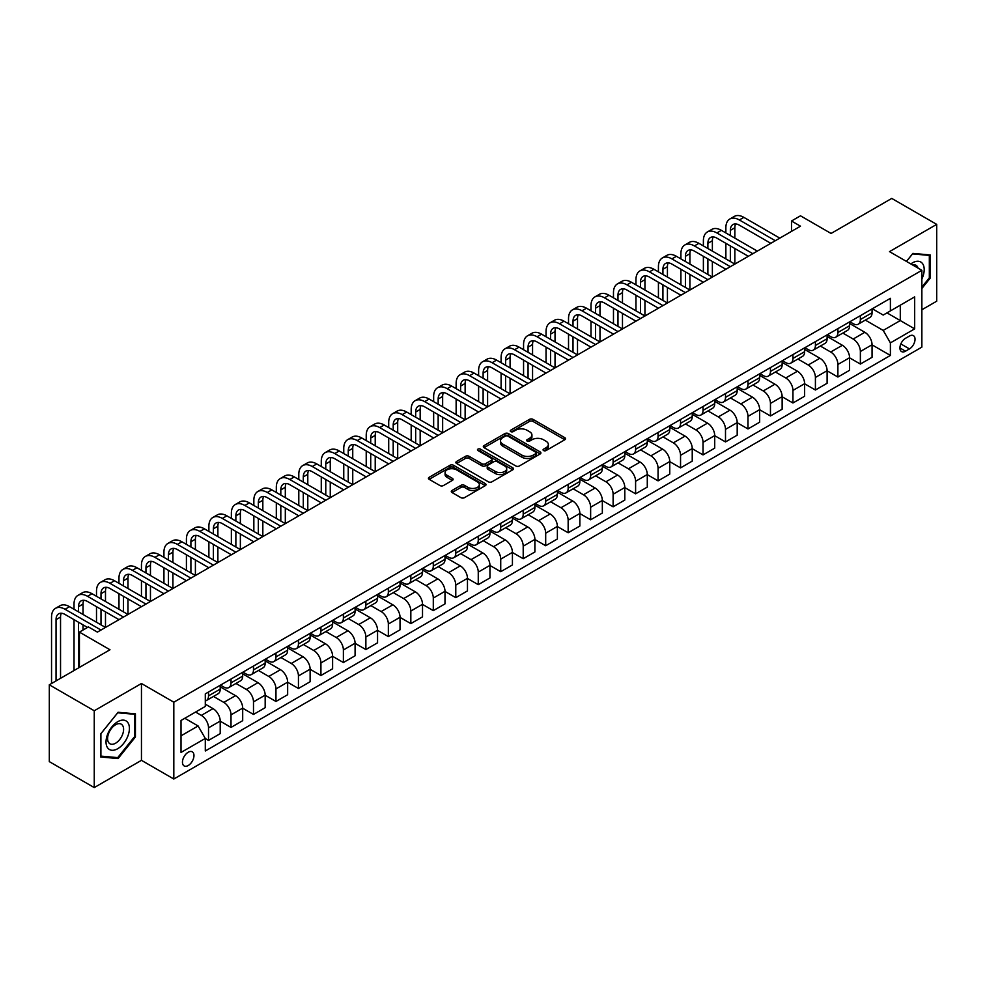 <?xml version="1.0" encoding="UTF-8"?>
<svg xmlns="http://www.w3.org/2000/svg" width="986" height="986" viewBox="0 0 986 986"><rect width="100%" height="100%" fill="white"/><g stroke="black" fill="none" stroke-linecap="round" stroke-linejoin="round"><path stroke-width="1.48" d="M543.582 450.565A1.75 1.011 0 0 0 546.047 450.565L564.805 439.744A2.502 1.442 0 0 0 565.533 438.721A2.502 1.442 0 0 0 564.805 437.698L533.032 419.358A2.502 1.442 0 0 0 529.507 419.358L510.748 430.192A1.75 1.011 0 0 0 510.243 430.907A1.75 1.011 0 0 0 510.748 431.609A1.75 1.011 0 0 0 513.225 431.609L515.653 430.216A7.987 4.61 0 0 1 526.943 430.216L529.593 431.745A7.987 4.61 0 0 1 531.935 434.999A7.987 4.61 0 0 1 529.593 438.265L527.165 439.67A1.75 1.011 0 0 0 526.647 440.372A1.75 1.011 0 0 0 527.165 441.087A1.75 1.011 0 0 0 529.63 441.087L532.058 439.694A7.987 4.61 0 0 1 543.36 439.694L546.01 441.223A7.987 4.61 0 0 1 548.352 444.476A7.987 4.61 0 0 1 546.01 447.743L543.582 449.148A1.75 1.011 0 0 0 543.064 449.85A1.75 1.011 0 0 0 543.582 450.565L543.582 449.148M188.215 765.518A8.134 4.696 120 0 0 193.527 758.345A8.134 4.696 120 0 0 192.282 751.825A8.134 4.696 120 0 0 188.215 752.232A8.134 4.696 120 0 0 182.891 759.405A8.134 4.696 120 0 0 184.136 765.925A8.134 4.696 120 0 0 188.215 765.518M452.019 490.486A2.502 1.442 0 0 0 451.292 491.509A2.502 1.442 0 0 0 452.019 492.532L460.93 497.671A2.502 1.442 0 0 0 464.468 497.671L485.285 485.654A2.502 1.442 0 0 0 486.024 484.631A2.502 1.442 0 0 0 485.285 483.608L453.523 465.269A2.502 1.442 0 0 0 449.986 465.269L429.156 477.298A2.502 1.442 0 0 0 428.429 478.309A2.502 1.442 0 0 0 429.156 479.332L439.929 485.543A2.502 1.442 0 0 0 443.453 485.543L452.377 480.404A2.502 1.442 0 0 0 453.104 479.381A2.502 1.442 0 0 0 452.377 478.358L447.028 475.277A6.68 3.858 0 0 1 445.08 472.553A6.68 3.858 0 0 1 449.197 468.991A6.68 3.858 0 0 1 456.481 469.829L477.397 481.907A6.68 3.858 0 0 1 479.344 484.631A6.68 3.858 0 0 1 475.227 488.193A6.68 3.858 0 0 1 467.943 487.355L464.468 485.346A2.502 1.442 0 0 0 460.93 485.346L452.019 490.486L452.019 492.532M921.861 309.764L936.7 301.198L936.7 224.377L891.751 198.42L831.062 233.46L800.484 215.811L791.499 221L800.484 226.188L97.404 632.112L88.407 626.923L79.422 632.112L79.422 667.411M94.249 710.758L94.249 787.58L141.454 760.329L141.454 683.508L94.249 710.758L49.3 684.802L109.988 649.762L79.422 632.112M141.454 683.508L173.819 702.192L921.861 270.312L921.861 347.134L173.819 779.014L173.819 702.192M936.7 224.377L889.495 251.627L921.861 270.312M515.826 465.984A2.502 1.442 0 0 0 519.351 465.984L540.18 453.954A2.502 1.442 0 0 0 540.907 452.944A2.502 1.442 0 0 0 540.18 451.921L508.406 433.581A2.502 1.442 0 0 0 504.881 433.581L484.052 445.598A2.502 1.442 0 0 0 483.325 446.621A2.502 1.442 0 0 0 484.052 447.644L515.826 465.984M478.666 450.947A1.75 1.011 0 0 1 480.441 451.194L512.708 469.817L491.903 481.821A2.502 1.442 0 0 1 488.378 481.821L456.604 463.482L456.604 461.448A2.502 1.442 0 0 0 455.877 462.471A2.502 1.442 0 0 0 456.604 463.482M456.604 461.448L465.515 456.296A2.502 1.442 0 0 1 469.053 456.296L481.932 463.74A2.502 1.442 0 0 0 485.469 463.74L491.373 460.326A2.502 1.442 0 0 0 492.113 459.303A2.502 1.442 0 0 0 491.373 458.293L477.964 450.54A1.75 1.011 0 0 1 477.458 449.826A1.75 1.011 0 0 1 478.53 448.901A1.75 1.011 0 0 1 480.441 449.111L512.732 467.771A2.502 1.442 0 0 1 513.472 468.781A2.502 1.442 0 0 1 512.732 469.804L512.732 467.771M94.249 787.58L49.3 761.623L49.3 684.802M909.462 336.029L905.505 338.309A7.888 4.548 120 0 0 900.354 345.26A7.888 4.548 120 0 0 901.561 351.583A7.888 4.548 120 0 0 905.505 351.189L909.462 348.908A7.888 4.548 120 0 0 914.614 341.957A7.888 4.548 120 0 0 913.393 335.634A7.888 4.548 120 0 0 909.462 336.029M872.327 308.778L883.209 315.064L890.395 310.91L890.395 298.339L205.298 693.885L205.298 706.444L181.017 720.458L181.017 752.441L205.298 738.428L205.298 750.987L890.395 355.441L890.395 342.881L883.209 330.421L865.326 320.105M890.395 310.91L914.675 296.885L914.675 328.868L890.395 342.881M141.454 760.329L173.819 779.014M791.499 221L791.499 231.377M886.981 312.882L900.292 320.561L900.292 305.192L914.675 296.885M883.209 330.421L900.292 320.561L914.675 328.868M181.017 735.827L198.1 725.967L184.789 718.276M205.298 738.526L208.527 740.4L208.527 727.828A10.168 5.867 -120 0 0 201.341 715.38L195.585 712.052M208.527 740.4L220.211 733.646L220.211 721.086A10.168 5.867 -120 0 0 213.025 708.626L205.298 704.164M220.211 721.185L231.007 727.422L231.007 714.862A10.168 5.867 -120 0 0 223.81 702.402L213.481 696.436M231.007 727.422L242.692 720.667L242.692 708.108A10.168 5.867 -120 0 0 235.506 695.648L220.211 686.823M242.692 708.207L253.488 714.443L253.488 701.884A10.168 5.867 -120 0 0 246.29 689.424L235.962 683.458M253.488 714.443L265.172 707.689L265.172 695.13A10.168 5.867 -120 0 0 257.975 682.669L242.692 673.845M265.172 695.241L275.957 701.465L275.957 688.906A10.168 5.867 -120 0 0 268.771 676.445L258.443 670.48M275.957 701.465L287.653 694.711L287.653 682.152A10.168 5.867 -120 0 0 280.455 669.691L265.172 660.866M287.653 682.263L298.438 688.487L298.438 675.928A10.168 5.867 -120 0 0 291.24 663.467L280.911 657.502M298.438 688.487L310.122 681.745L310.122 669.174A10.168 5.867 -120 0 0 302.936 656.725L287.653 647.901M310.122 669.284L320.918 675.509L320.918 662.949A10.168 5.867 -120 0 0 313.721 650.489L303.392 644.524M320.918 675.509L332.602 668.767L332.602 656.195A10.168 5.867 -120 0 0 325.405 643.747L310.122 634.922M332.602 656.306L343.387 662.53L343.387 649.971A10.168 5.867 -120 0 0 336.201 637.511L325.873 631.545M343.387 662.53L355.083 655.789L355.083 643.217A10.168 5.867 -120 0 0 347.885 630.769L332.602 621.944M355.083 643.328L365.868 649.552L365.868 636.993A10.168 5.867 -120 0 0 358.682 624.532L348.354 618.579M365.868 649.552L377.552 642.81L377.552 630.251A10.168 5.867 -120 0 0 370.366 617.791L355.083 608.966M377.552 630.35L388.348 636.574L388.348 624.015A10.168 5.867 -120 0 0 381.151 611.554L370.822 605.601M388.348 636.574L400.033 629.832L400.033 617.273A10.168 5.867 -120 0 0 392.847 604.812L377.552 595.988M400.033 617.372L410.829 623.608L410.829 611.037A10.168 5.867 -120 0 0 403.631 598.576L393.303 592.623M410.829 623.608L422.513 616.854L422.513 604.295A10.168 5.867 -120 0 0 415.316 591.834L400.033 583.009M422.513 604.393L433.298 610.63L433.298 598.058A10.168 5.867 -120 0 0 426.112 585.61L415.784 579.645M433.298 610.63L444.994 603.876L444.994 591.317A10.168 5.867 -120 0 0 437.796 578.856L422.513 570.031M444.994 591.415L455.779 597.652L455.779 585.08A10.168 5.867 -120 0 0 448.581 572.632L438.252 566.667M455.779 597.652L467.463 590.897L467.463 578.338A10.168 5.867 -120 0 0 460.277 565.878L444.994 557.053M467.463 578.437L478.259 584.673L478.259 572.114A10.168 5.867 -120 0 0 471.061 559.654L460.733 553.688M478.259 584.673L489.943 577.919L489.943 565.36A10.168 5.867 -120 0 0 482.746 552.899L467.463 544.075M489.943 565.459L500.728 571.695L500.728 559.136A10.168 5.867 -120 0 0 493.542 546.675L483.214 540.71M500.728 571.695L512.424 564.941L512.424 552.382A10.168 5.867 -120 0 0 505.226 539.921L489.943 531.097M512.424 552.493L523.209 558.717L523.209 546.158A10.168 5.867 -120 0 0 516.011 533.697L505.695 527.732M523.209 558.717L534.893 551.963L534.893 539.404A10.168 5.867 -120 0 0 527.707 526.943L512.424 518.118M534.893 539.515L545.689 545.739L545.689 533.179A10.168 5.867 -120 0 0 538.492 520.719L528.163 514.754M545.689 545.739L557.373 538.997L557.373 526.425A10.168 5.867 -120 0 0 550.188 513.977L534.893 505.152M557.373 526.536L568.158 532.76L568.158 520.201A10.168 5.867 -120 0 0 560.972 507.741L550.644 501.775M568.158 532.76L579.854 526.019L579.854 513.447A10.168 5.867 -120 0 0 572.656 500.999L557.373 492.174M579.854 513.558L590.639 519.782L590.639 507.223A10.168 5.867 -120 0 0 583.453 494.762L573.125 488.797M590.639 519.782L602.335 513.04L602.335 500.469A10.168 5.867 -120 0 0 595.137 488.021L579.854 479.196M602.335 500.58L613.119 506.804L613.119 494.245A10.168 5.867 -120 0 0 605.922 481.784L595.593 475.831M613.119 506.804L624.804 500.062L624.804 487.503A10.168 5.867 -120 0 0 617.618 475.042L602.335 466.218M624.804 487.602L635.6 493.826L635.6 481.267A10.168 5.867 -120 0 0 628.402 468.806L618.074 462.853M635.6 493.826L647.284 487.084L647.284 474.525A10.168 5.867 -120 0 0 640.087 462.064L624.804 453.24M647.284 474.623L658.069 480.86L658.069 468.288A10.168 5.867 -120 0 0 650.883 455.828L640.555 449.875M658.069 480.86L669.765 474.106L669.765 461.547A10.168 5.867 -120 0 0 662.567 449.086L647.284 440.261M669.765 461.645L680.55 467.882L680.55 455.31A10.168 5.867 -120 0 0 673.352 442.862L663.036 436.897M680.55 467.882L692.234 461.128L692.234 448.568A10.168 5.867 -120 0 0 685.048 436.108L669.765 427.283M692.234 448.667L703.03 454.903L703.03 442.332A10.168 5.867 -120 0 0 695.833 429.884L685.504 423.918M703.03 454.903L714.714 448.149L714.714 435.59A10.168 5.867 -120 0 0 707.517 423.13L692.234 414.305M714.714 435.689L725.499 441.925L725.499 429.366A10.168 5.867 -120 0 0 718.313 416.905L707.985 410.94M725.499 441.925L737.195 435.171L737.195 422.612A10.168 5.867 -120 0 0 729.997 410.151L714.714 401.327M737.195 422.711L747.98 428.947L747.98 416.388A10.168 5.867 -120 0 0 740.794 403.927L730.466 397.962M747.98 428.947L759.664 422.193L759.664 409.634A10.168 5.867 -120 0 0 752.478 397.173L737.195 388.348M759.664 409.745L770.46 415.969L770.46 403.41A10.168 5.867 -120 0 0 763.263 390.949L752.934 384.984M770.46 415.969L782.144 409.215L782.144 396.655A10.168 5.867 -120 0 0 774.959 384.195L759.664 375.37M782.144 396.766L792.941 402.991L792.941 390.431A10.168 5.867 -120 0 0 785.743 377.971L775.415 372.005M792.941 402.991L804.625 396.249L804.625 383.677A10.168 5.867 -120 0 0 797.428 371.229L782.144 362.404M804.625 383.788L815.41 390.012L815.41 377.453A10.168 5.867 -120 0 0 808.224 364.993L797.896 359.027M815.41 390.012L827.106 383.271L827.106 370.699A10.168 5.867 -120 0 0 819.908 358.251L804.625 349.426M827.106 370.81L837.89 377.034L837.89 364.475A10.168 5.867 -120 0 0 830.693 352.014L820.364 346.049M837.89 377.034L849.575 370.292L849.575 357.733A10.168 5.867 -120 0 0 842.389 345.273L827.106 336.448M849.575 357.832L860.371 364.056L860.371 351.497A10.168 5.867 -120 0 0 853.173 339.036L842.845 333.083M860.371 364.056L872.055 357.314L872.055 344.755A10.168 5.867 -120 0 0 864.858 332.294L849.575 323.47M849.846 321.756L853.173 323.679A10.168 5.867 -120 0 0 858.264 324.184A10.168 5.867 -120 0 0 860.371 319.526L860.371 315.68M827.365 334.735L830.693 336.657A10.168 5.867 -120 0 0 835.783 337.15A10.168 5.867 -120 0 0 837.89 332.504L837.89 328.658M804.896 347.713L808.224 349.623A10.168 5.867 -120 0 0 813.302 350.129A10.168 5.867 -120 0 0 815.41 345.482L815.41 341.637M782.416 360.691L785.743 362.601A10.168 5.867 -120 0 0 790.834 363.107A10.168 5.867 -120 0 0 792.941 358.448L792.941 354.615M759.935 373.657L763.263 375.58A10.168 5.867 -120 0 0 768.353 376.085A10.168 5.867 -120 0 0 770.46 371.426L770.46 367.593M737.466 386.635L740.794 388.558A10.168 5.867 -120 0 0 745.872 389.063A10.168 5.867 -120 0 0 747.98 384.404L747.98 380.571M714.986 399.613L718.313 401.536A10.168 5.867 -120 0 0 723.404 402.041A10.168 5.867 -120 0 0 725.499 397.383L725.499 393.537M692.505 412.592L695.833 414.514A10.168 5.867 -120 0 0 700.923 415.02A10.168 5.867 -120 0 0 703.03 410.361L703.03 406.515M670.036 425.57L673.352 427.493A10.168 5.867 -120 0 0 678.442 427.998A10.168 5.867 -120 0 0 680.55 423.339L680.55 419.494M647.555 438.548L650.883 440.471A10.168 5.867 -120 0 0 655.961 440.976A10.168 5.867 -120 0 0 658.069 436.317L658.069 432.472M625.075 451.526L628.402 453.449A10.168 5.867 -120 0 0 633.493 453.954A10.168 5.867 -120 0 0 635.6 449.296L635.6 445.45M602.594 464.505L605.922 466.427A10.168 5.867 -120 0 0 611.012 466.933A10.168 5.867 -120 0 0 613.119 462.274L613.119 458.428M580.125 477.483L583.453 479.406A10.168 5.867 -120 0 0 588.531 479.899A10.168 5.867 -120 0 0 590.639 475.252L590.639 471.407M557.645 490.461L560.972 492.371A10.168 5.867 -120 0 0 566.063 492.877A10.168 5.867 -120 0 0 568.158 488.23L568.158 484.385M535.164 503.439L538.492 505.35A10.168 5.867 -120 0 0 543.582 505.855A10.168 5.867 -120 0 0 545.689 501.196L545.689 497.363M512.695 516.405L516.011 518.328A10.168 5.867 -120 0 0 521.101 518.833A10.168 5.867 -120 0 0 523.209 514.174L523.209 510.341M490.215 529.383L493.542 531.306A10.168 5.867 -120 0 0 498.62 531.811A10.168 5.867 -120 0 0 500.728 527.153L500.728 523.319M467.734 542.362L471.061 544.284A10.168 5.867 -120 0 0 476.152 544.79A10.168 5.867 -120 0 0 478.259 540.131L478.259 536.285M445.253 555.34L448.581 557.263A10.168 5.867 -120 0 0 453.671 557.768A10.168 5.867 -120 0 0 455.779 553.109L455.779 549.264M422.784 568.318L426.112 570.241A10.168 5.867 -120 0 0 431.19 570.746A10.168 5.867 -120 0 0 433.298 566.087L433.298 562.242M400.304 581.296L403.631 583.219A10.168 5.867 -120 0 0 408.722 583.724A10.168 5.867 -120 0 0 410.829 579.065L410.829 575.22M377.823 594.275L381.151 596.197A10.168 5.867 -120 0 0 386.241 596.703A10.168 5.867 -120 0 0 388.348 592.044L388.348 588.198M355.354 607.253L358.682 609.175A10.168 5.867 -120 0 0 363.76 609.681A10.168 5.867 -120 0 0 365.868 605.022L365.868 601.177M332.874 620.231L336.201 622.154A10.168 5.867 -120 0 0 341.279 622.647A10.168 5.867 -120 0 0 343.387 618L343.387 614.155M310.393 633.209L313.721 635.12A10.168 5.867 -120 0 0 318.811 635.625A10.168 5.867 -120 0 0 320.918 630.978L320.918 627.133M287.912 646.187L291.24 648.098A10.168 5.867 -120 0 0 296.33 648.603A10.168 5.867 -120 0 0 298.438 643.944L298.438 640.111M265.444 659.153L268.771 661.076A10.168 5.867 -120 0 0 273.849 661.581A10.168 5.867 -120 0 0 275.957 656.923L275.957 653.089M242.963 672.132L246.29 674.054A10.168 5.867 -120 0 0 251.381 674.56A10.168 5.867 -120 0 0 253.488 669.901L253.488 666.068M220.482 685.11L223.81 687.032A10.168 5.867 -120 0 0 228.9 687.538A10.168 5.867 -120 0 0 231.007 682.879L231.007 679.034M872.055 344.853L890.395 355.441M858.264 324.184L869.948 317.43A10.168 5.867 -120 0 0 872.055 312.772L872.055 308.938M835.783 337.15L847.467 330.409A10.168 5.867 -120 0 0 849.575 325.75L849.575 321.904M813.302 350.129L824.999 343.387A10.168 5.867 -120 0 0 827.106 338.728L827.106 334.883M790.834 363.107L802.518 356.365A10.168 5.867 -120 0 0 804.625 351.706L804.625 347.861M768.353 376.085L780.037 369.343A10.168 5.867 -120 0 0 782.144 364.684L782.144 360.839M745.872 389.063L757.568 382.321A10.168 5.867 -120 0 0 759.664 377.663L759.664 373.817M723.404 402.041L735.088 395.287A10.168 5.867 -120 0 0 737.195 390.641L737.195 386.795M700.923 415.02L712.607 408.266A10.168 5.867 -120 0 0 714.714 403.619L714.714 399.774M678.442 427.998L690.126 421.244A10.168 5.867 -120 0 0 692.234 416.585L692.234 412.752M655.961 440.976L667.658 434.222A10.168 5.867 -120 0 0 669.765 429.563L669.765 425.73M633.493 453.954L645.177 447.2A10.168 5.867 -120 0 0 647.284 442.541L647.284 438.708M611.012 466.933L622.696 460.179A10.168 5.867 -120 0 0 624.804 455.52L624.804 451.687M588.531 479.899L600.227 473.157A10.168 5.867 -120 0 0 602.335 468.498L602.335 464.652M566.063 492.877L577.747 486.135A10.168 5.867 -120 0 0 579.854 481.476L579.854 477.631M543.582 505.855L555.266 499.113A10.168 5.867 -120 0 0 557.373 494.454L557.373 490.609M521.101 518.833L532.785 512.091A10.168 5.867 -120 0 0 534.893 507.433L534.893 503.587M498.62 531.811L510.317 525.07A10.168 5.867 -120 0 0 512.424 520.411L512.424 516.565M476.152 544.79L487.836 538.036A10.168 5.867 -120 0 0 489.943 533.389L489.943 529.544M453.671 557.768L465.355 551.014A10.168 5.867 -120 0 0 467.463 546.367L467.463 542.522M431.19 570.746L442.887 563.992A10.168 5.867 -120 0 0 444.994 559.333L444.994 555.5M408.722 583.724L420.406 576.97A10.168 5.867 -120 0 0 422.513 572.311L422.513 568.478M386.241 596.703L397.925 589.948A10.168 5.867 -120 0 0 400.033 585.29L400.033 581.457M363.76 609.681L375.456 602.927A10.168 5.867 -120 0 0 377.552 598.268L377.552 594.422M341.279 622.647L352.976 615.905A10.168 5.867 -120 0 0 355.083 611.246L355.083 607.401M318.811 635.625L330.495 628.883A10.168 5.867 -120 0 0 332.602 624.224L332.602 620.379M296.33 648.603L308.014 641.861A10.168 5.867 -120 0 0 310.122 637.202L310.122 633.357M273.849 661.581L285.546 654.84A10.168 5.867 -120 0 0 287.653 650.181L287.653 646.335M251.381 674.56L263.065 667.818A10.168 5.867 -120 0 0 265.172 663.159L265.172 659.314M228.9 687.538L240.584 680.784A10.168 5.867 -120 0 0 242.692 676.137L242.692 672.292M205.298 700.923A10.168 5.867 -120 0 0 206.419 700.516L218.116 693.762A10.168 5.867 -120 0 0 220.211 689.115L220.211 685.27M206.419 700.516A10.168 5.867 -120 0 0 208.527 695.857L208.527 692.012M198.1 725.967L205.298 738.428M921.861 288.491L930.229 278.089L930.229 254.955L912.876 253.402L906.442 261.413M100.732 757.001L118.086 758.554L135.427 736.961L135.427 713.827L118.086 712.274L100.732 733.867L100.732 757.001M929.33 277.571L930.229 278.089M134.54 736.443L135.427 736.961M116.249 757.495L118.086 758.554M544.272 450.812L546.01 449.813A7.987 4.61 0 0 0 548.352 446.559L548.352 444.476M531.935 434.999L531.935 437.081A7.987 4.61 0 0 1 529.593 440.335L527.867 441.334M564.805 437.698L564.805 439.744L533.032 421.441A2.502 1.442 0 0 0 529.507 421.441L511.451 431.856M540.143 453.979L508.406 435.652A2.502 1.442 0 0 0 504.881 435.652L484.089 447.656L484.052 445.598M535.768 453.646A1.75 1.011 0 0 0 536.285 452.944A1.75 1.011 0 0 0 535.768 452.229L507.876 436.12A1.75 1.011 0 0 0 505.411 436.12L502.848 437.599A7.987 4.61 0 0 0 500.506 440.865A7.987 4.61 0 0 0 502.848 444.119L521.914 455.125A7.987 4.61 0 0 0 533.204 455.125L535.768 453.646L535.768 455.729A1.75 1.011 0 0 0 536.285 455.014L536.285 452.944M500.506 440.865L500.506 442.936A7.987 4.61 0 0 0 502.848 446.202L502.848 444.119M535.768 455.729L533.204 457.208A7.987 4.61 0 0 1 521.914 457.208L502.848 446.202M456.641 463.506L465.515 458.379L465.515 456.296M492.113 459.303L492.113 461.386A2.502 1.442 0 0 1 491.373 462.397L485.469 465.811A2.502 1.442 0 0 1 481.932 465.811L469.053 458.379A2.502 1.442 0 0 0 465.515 458.379M495.305 471.456A6.68 3.858 0 0 0 502.577 472.294A6.68 3.858 0 0 0 506.705 468.732A6.68 3.858 0 0 0 504.746 466.008L497.375 461.756A2.502 1.442 0 0 0 493.85 461.756L487.934 465.17A2.502 1.442 0 0 0 487.207 466.181A2.502 1.442 0 0 0 487.934 467.204L495.305 471.456L495.305 473.539A6.68 3.858 0 0 0 502.577 474.365A6.68 3.858 0 0 0 506.705 470.815L506.705 468.732M487.207 466.181L487.207 468.264A2.502 1.442 0 0 0 487.934 469.287L487.934 467.204M495.305 473.539L487.934 469.287M479.344 484.631L479.344 486.702A6.68 3.858 0 0 1 475.227 490.264A6.68 3.858 0 0 1 467.943 489.438L464.468 487.417A2.502 1.442 0 0 0 460.93 487.417L452.056 492.544M445.08 472.553L445.08 474.636A6.68 3.858 0 0 0 447.028 477.36L447.028 475.277M452.34 480.416L447.028 477.36M485.26 485.667L453.523 467.339A2.502 1.442 0 0 0 449.986 467.339L429.193 479.344M725.869 232.942L725.869 227.754A19.067 11.006 60 0 1 729.813 219.015L734.311 216.427A19.067 11.006 60 0 1 743.851 217.364L779.815 238.131M729.813 219.015A19.067 11.006 60 0 1 739.352 219.964L775.316 240.72M770.818 243.32L739.352 225.153A12.719 7.346 -120 0 0 732.992 224.525A12.719 7.346 -120 0 0 730.355 230.342L730.355 235.531M735.655 223.933A12.719 7.346 -120 0 0 734.853 227.754L734.853 238.131M730.355 245.921L730.355 261.487M734.853 248.509L734.853 264.088L698.889 243.32L694.39 245.921L730.355 266.676M725.869 258.899L725.869 243.32M703.388 245.921L703.388 240.72A19.067 11.006 60 0 1 707.332 231.993L711.83 229.393A19.067 11.006 60 0 1 721.37 230.342L757.334 251.11M707.332 231.993A19.067 11.006 60 0 1 716.871 232.942L752.836 253.698M748.337 256.298L716.871 238.131A12.719 7.346 -120 0 0 710.512 237.503A12.719 7.346 -120 0 0 707.886 243.32L707.886 248.509M713.174 236.911A12.719 7.346 -120 0 0 712.373 240.72L712.373 251.11M707.886 258.899L707.886 274.465M712.373 261.487L712.373 277.066L676.408 256.298L671.922 258.899L707.886 279.654M703.388 271.865L703.388 256.298M725.869 269.277L694.39 251.11A12.719 7.346 -120 0 0 688.043 250.481A12.719 7.346 -120 0 0 685.406 256.298L685.406 261.487M690.693 249.889A12.719 7.346 -120 0 0 689.904 253.698L689.904 264.088M685.406 271.865L685.406 287.444M689.904 274.465L689.904 290.032L653.94 269.277L649.441 271.865L685.406 292.632M680.907 284.843L680.907 269.277M680.907 258.899L680.907 253.698A19.067 11.006 60 0 1 684.863 244.972A19.067 11.006 60 0 1 694.39 245.921M684.863 244.972L689.35 242.371A19.067 11.006 60 0 1 698.889 243.32M703.388 282.255L671.922 264.088A12.719 7.346 -120 0 0 665.562 263.459A12.719 7.346 -120 0 0 662.925 269.277L662.925 274.465M668.225 262.868A12.719 7.346 -120 0 0 667.423 266.676L667.423 277.066M662.925 284.843L662.925 300.422M667.423 287.444L667.423 303.01L631.459 282.255L626.96 284.843L662.925 305.611M658.426 297.821L658.426 282.255M658.426 271.865L658.426 266.676A19.067 11.006 60 0 1 662.382 257.95A19.067 11.006 60 0 1 671.922 258.899M662.382 257.95L666.881 255.349A19.067 11.006 60 0 1 676.408 256.298M680.907 295.233L649.441 277.066A12.719 7.346 -120 0 0 643.082 276.425A12.719 7.346 -120 0 0 640.456 282.255L640.456 287.444M645.744 275.846A12.719 7.346 -120 0 0 644.943 279.654L644.943 290.032M640.456 297.821L640.456 313.4M644.943 300.422L644.943 315.988L608.978 295.233L604.492 297.821L640.456 318.589M635.958 310.8L635.958 295.233M635.958 284.843L635.958 279.654A19.067 11.006 60 0 1 639.902 270.928A19.067 11.006 60 0 1 649.441 271.865M639.902 270.928L644.4 268.328A19.067 11.006 60 0 1 653.94 269.277M921.861 279.038A16.528 9.54 120 0 0 922.637 263.743A16.528 9.54 120 0 0 910.842 263.94M918.077 268.13A11.314 6.532 120 0 0 917.313 266.479A11.314 6.532 120 0 0 916.043 265.308A11.314 6.532 120 0 0 912.58 264.951M912.481 253.895L929.33 255.423L929.33 277.83L921.861 287.123M928.208 254.77L929.33 255.423M906.479 261.426L912.518 253.92M117.716 721.703A16.528 9.54 120 0 0 106.032 741.953A16.528 9.54 120 0 0 117.716 748.707A16.528 9.54 120 0 0 129.412 728.457A16.528 9.54 120 0 0 117.716 721.703M115.596 724.735A11.314 6.532 120 0 0 108.201 734.706A11.314 6.532 120 0 0 109.939 743.777A11.314 6.532 120 0 0 115.596 743.21A11.314 6.532 120 0 0 122.991 733.239A11.314 6.532 120 0 0 121.253 724.18A11.314 6.532 120 0 0 115.596 724.735M134.54 736.702L117.716 757.618L100.905 756.114L100.905 733.707L117.716 712.792L134.54 714.283L134.54 736.702M133.418 713.642L134.54 714.283M658.426 308.211L626.96 290.032A12.719 7.346 -120 0 0 620.601 289.403A12.719 7.346 -120 0 0 617.975 295.233L617.975 300.422M623.263 288.824A12.719 7.346 -120 0 0 622.474 292.632L622.474 303.01M617.975 310.8L617.975 326.378M622.474 313.4L622.474 328.967L586.51 308.211L582.011 310.8L617.975 331.567M613.477 323.778L613.477 308.211M613.477 297.821L613.477 292.632A19.067 11.006 60 0 1 617.433 283.906A19.067 11.006 60 0 1 626.96 284.843M617.433 283.906L621.919 281.306A19.067 11.006 60 0 1 631.459 282.255M635.958 321.177L604.492 303.01A12.719 7.346 -120 0 0 598.132 302.382A12.719 7.346 -120 0 0 595.495 308.211L595.495 313.4M600.782 301.802A12.719 7.346 -120 0 0 599.993 305.611L599.993 315.988M595.495 323.778L595.495 339.357M599.993 326.378L599.993 341.945L564.029 321.177L559.53 323.778L595.495 344.545M590.996 336.756L590.996 321.177M590.996 310.8L590.996 305.611A19.067 11.006 60 0 1 594.952 296.885A19.067 11.006 60 0 1 604.492 297.821M594.952 296.885L599.451 294.284A19.067 11.006 60 0 1 608.978 295.233M613.477 334.155L582.011 315.988A12.719 7.346 -120 0 0 575.651 315.36A12.719 7.346 -120 0 0 573.014 321.177L573.014 326.378M578.314 314.78A12.719 7.346 -120 0 0 577.513 318.589L577.513 328.967M573.014 336.756L573.014 352.322M577.513 339.357L577.513 354.923L541.548 334.155L537.05 336.756L573.014 357.524M568.528 349.734L568.528 334.155M568.528 323.778L568.528 318.589A19.067 11.006 60 0 1 572.472 309.851A19.067 11.006 60 0 1 582.011 310.8M572.472 309.851L576.97 307.262A19.067 11.006 60 0 1 586.51 308.211M590.996 347.134L559.53 328.967A12.719 7.346 -120 0 0 553.171 328.338A12.719 7.346 -120 0 0 550.545 334.155L550.545 339.357M555.833 327.759A12.719 7.346 -120 0 0 555.032 331.567L555.032 341.945M550.545 349.734L550.545 365.301M555.032 352.322L555.032 367.901L519.08 347.134L514.581 349.734L550.545 370.502M546.047 362.712L546.047 347.134M546.047 336.756L546.047 331.567A19.067 11.006 60 0 1 549.991 322.829A19.067 11.006 60 0 1 559.53 323.778M549.991 322.829L554.489 320.24A19.067 11.006 60 0 1 564.029 321.177M568.528 360.112L537.05 341.945A12.719 7.346 -120 0 0 530.702 341.316A12.719 7.346 -120 0 0 528.065 347.134L528.065 352.322M533.352 340.725A12.719 7.346 -120 0 0 532.563 344.545L532.563 354.923M528.065 362.712L528.065 378.279M532.563 365.301L532.563 380.879L496.599 360.112L492.1 362.712L528.065 383.468M523.566 375.691L523.566 360.112M523.566 349.734L523.566 344.545A19.067 11.006 60 0 1 527.522 335.807A19.067 11.006 60 0 1 537.05 336.756M527.522 335.807L532.009 333.219A19.067 11.006 60 0 1 541.548 334.155M546.047 373.09L514.581 354.923A12.719 7.346 -120 0 0 508.221 354.294A12.719 7.346 -120 0 0 505.584 360.112L505.584 365.301M510.884 353.703A12.719 7.346 -120 0 0 510.082 357.524L510.082 367.901M505.584 375.691L505.584 391.257M510.082 378.279L510.082 393.858L474.118 373.09L469.619 375.691L505.584 396.446M501.098 388.669L501.098 373.09M501.098 362.712L501.098 357.524A19.067 11.006 60 0 1 505.042 348.785A19.067 11.006 60 0 1 514.581 349.734M505.042 348.785L509.54 346.197A19.067 11.006 60 0 1 519.08 347.134M523.566 386.068L492.1 367.901A12.719 7.346 -120 0 0 485.741 367.273A12.719 7.346 -120 0 0 483.115 373.09L483.115 378.279M488.403 366.681A12.719 7.346 -120 0 0 487.602 370.502L487.602 380.879M483.115 388.669L483.115 404.235M487.602 391.257L487.602 406.836L451.637 386.068L447.151 388.669L483.115 409.424M478.617 401.635L478.617 386.068M478.617 375.691L478.617 370.502A19.067 11.006 60 0 1 482.561 361.763A19.067 11.006 60 0 1 492.1 362.712M482.561 361.763L487.059 359.175A19.067 11.006 60 0 1 496.599 360.112M501.098 399.047L469.619 380.879A12.719 7.346 -120 0 0 463.272 380.251A12.719 7.346 -120 0 0 460.635 386.068L460.635 391.257M465.922 379.659A12.719 7.346 -120 0 0 465.133 383.468L465.133 393.858M460.635 401.635L460.635 417.214M465.133 404.235L465.133 419.814L429.169 399.047L424.67 401.635L460.635 422.402M456.136 414.613L456.136 399.047M456.136 388.669L456.136 383.468A19.067 11.006 60 0 1 460.092 374.742A19.067 11.006 60 0 1 469.619 375.691M460.092 374.742L464.579 372.141A19.067 11.006 60 0 1 474.118 373.09M478.617 412.025L447.151 393.858A12.719 7.346 -120 0 0 440.791 393.229A12.719 7.346 -120 0 0 438.154 399.047L438.154 404.235M443.453 392.638A12.719 7.346 -120 0 0 442.652 396.446L442.652 406.836M438.154 414.613L438.154 430.192M442.652 417.214L442.652 432.78L406.688 412.025L402.189 414.613L438.154 435.381M433.655 427.591L433.655 412.025M433.655 401.635L433.655 396.446A19.067 11.006 60 0 1 437.611 387.72A19.067 11.006 60 0 1 447.151 388.669M437.611 387.72L442.11 385.119A19.067 11.006 60 0 1 451.637 386.068M456.136 425.003L424.67 406.836A12.719 7.346 -120 0 0 418.31 406.207A12.719 7.346 -120 0 0 415.673 412.025L415.673 417.214M420.973 405.616A12.719 7.346 -120 0 0 420.172 409.424L420.172 419.814M415.673 427.591L415.673 443.17M420.172 430.192L420.172 445.758L384.207 425.003L379.721 427.591L415.673 448.359M411.187 440.569L411.187 425.003M411.187 414.613L411.187 409.424A19.067 11.006 60 0 1 415.131 400.698A19.067 11.006 60 0 1 424.67 401.635M415.131 400.698L419.629 398.097A19.067 11.006 60 0 1 429.169 399.047M433.655 437.981L402.189 419.814A12.719 7.346 -120 0 0 395.83 419.173A12.719 7.346 -120 0 0 393.204 425.003L393.204 430.192M398.492 418.594A12.719 7.346 -120 0 0 397.691 422.402L397.691 432.78M393.204 440.569L393.204 456.148M397.691 443.17L397.691 458.736L361.739 437.981L357.24 440.569L393.204 461.337M388.706 453.548L388.706 437.981M388.706 427.591L388.706 422.402A19.067 11.006 60 0 1 392.65 413.676A19.067 11.006 60 0 1 402.189 414.613M392.65 413.676L397.148 411.076A19.067 11.006 60 0 1 406.688 412.025M411.187 450.959L379.721 432.78A12.719 7.346 -120 0 0 373.361 432.151A12.719 7.346 -120 0 0 370.724 437.981L370.724 443.17M376.011 431.572A12.719 7.346 -120 0 0 375.222 435.381L375.222 445.758M370.724 453.548L370.724 469.126M375.222 456.148L375.222 471.715L339.258 450.959L334.759 453.548L370.724 474.315M366.225 466.526L366.225 450.959M366.225 440.569L366.225 435.381A19.067 11.006 60 0 1 370.181 426.655A19.067 11.006 60 0 1 379.721 427.591M370.181 426.655L374.68 424.054A19.067 11.006 60 0 1 384.207 425.003M388.706 463.925L357.24 445.758A12.719 7.346 -120 0 0 350.88 445.13A12.719 7.346 -120 0 0 348.243 450.959L348.243 456.148M353.543 444.55A12.719 7.346 -120 0 0 352.741 448.359L352.741 458.736M348.243 466.526L348.243 482.105M352.741 469.126L352.741 484.693L316.777 463.925L312.279 466.526L348.243 487.294M343.757 479.504L343.757 463.925M343.757 453.548L343.757 448.359A19.067 11.006 60 0 1 347.701 439.633A19.067 11.006 60 0 1 357.24 440.569M347.701 439.633L352.199 437.032A19.067 11.006 60 0 1 361.739 437.981M366.225 476.904L334.759 458.736A12.719 7.346 -120 0 0 328.4 458.108A12.719 7.346 -120 0 0 325.774 463.925L325.774 469.126M331.062 457.529A12.719 7.346 -120 0 0 330.261 461.337L330.261 471.715M325.774 479.504L325.774 495.071M330.261 482.105L330.261 497.671L294.296 476.904L289.81 479.504L325.774 500.272M321.276 492.482L321.276 476.904M321.276 466.526L321.276 461.337A19.067 11.006 60 0 1 325.22 452.599A19.067 11.006 60 0 1 334.759 453.548M325.22 452.599L329.718 450.01A19.067 11.006 60 0 1 339.258 450.959M343.757 489.882L312.279 471.715A12.719 7.346 -120 0 0 305.931 471.086A12.719 7.346 -120 0 0 303.294 476.904L303.294 482.105M308.581 470.507A12.719 7.346 -120 0 0 307.792 474.315L307.792 484.693M303.294 492.482L303.294 508.049M307.792 495.071L307.792 510.649L271.828 489.882L267.329 492.482L303.294 513.238M298.795 505.461L298.795 489.882M298.795 479.504L298.795 474.315A19.067 11.006 60 0 1 302.751 465.577A19.067 11.006 60 0 1 312.279 466.526M302.751 465.577L307.238 462.989A19.067 11.006 60 0 1 316.777 463.925M321.276 502.86L289.81 484.693A12.719 7.346 -120 0 0 283.45 484.064A12.719 7.346 -120 0 0 280.813 489.882L280.813 495.071M286.113 483.473A12.719 7.346 -120 0 0 285.311 487.294L285.311 497.671M280.813 505.461L280.813 521.027M285.311 508.049L285.311 523.628L249.347 502.86L244.848 505.461L280.813 526.216M276.314 518.439L276.314 502.86M276.314 492.482L276.314 487.294A19.067 11.006 60 0 1 280.27 478.555A19.067 11.006 60 0 1 289.81 479.504M280.27 478.555L284.769 475.967A19.067 11.006 60 0 1 294.296 476.904M298.795 515.838L267.329 497.671A12.719 7.346 -120 0 0 260.97 497.043A12.719 7.346 -120 0 0 258.332 502.86L258.332 508.049M263.632 496.451A12.719 7.346 -120 0 0 262.831 500.272L262.831 510.649M258.332 518.439L258.332 534.005M262.831 521.027L262.831 536.606L226.866 515.838L222.38 518.439L258.332 539.194M253.846 531.417L253.846 515.838M253.846 505.461L253.846 500.272A19.067 11.006 60 0 1 257.79 491.533A19.067 11.006 60 0 1 267.329 492.482M257.79 491.533L262.288 488.945A19.067 11.006 60 0 1 271.828 489.882M276.314 528.816L244.848 510.649A12.719 7.346 -120 0 0 238.489 510.021A12.719 7.346 -120 0 0 235.864 515.838L235.864 521.027M241.151 509.429A12.719 7.346 -120 0 0 240.362 513.25L240.362 523.628M235.864 531.417L235.864 546.983M240.362 534.005L240.362 549.584L204.398 528.816L199.899 531.417L235.864 552.172M231.365 544.383L231.365 528.816M231.365 518.439L231.365 513.25A19.067 11.006 60 0 1 235.321 504.512A19.067 11.006 60 0 1 244.848 505.461M235.321 504.512L239.808 501.923A19.067 11.006 60 0 1 249.347 502.86M253.846 541.795L222.38 523.628A12.719 7.346 -120 0 0 216.02 522.999A12.719 7.346 -120 0 0 213.383 528.816L213.383 534.005M218.67 522.407A12.719 7.346 -120 0 0 217.881 526.216L217.881 536.606M213.383 544.383L213.383 559.962M217.881 546.983L217.881 562.562L181.917 541.795L177.418 544.383L213.383 565.151M208.884 557.361L208.884 541.795M208.884 531.417L208.884 526.216A19.067 11.006 60 0 1 212.84 517.49A19.067 11.006 60 0 1 222.38 518.439M212.84 517.49L217.339 514.889A19.067 11.006 60 0 1 226.866 515.838M231.365 554.773L199.899 536.606A12.719 7.346 -120 0 0 193.539 535.977A12.719 7.346 -120 0 0 190.902 541.795L190.902 546.983M196.202 535.386A12.719 7.346 -120 0 0 195.401 539.194L195.401 549.584M190.902 557.361L190.902 572.94M195.401 559.962L195.401 575.528L159.436 554.773L154.938 557.361L190.902 578.129M186.416 570.339L186.416 554.773M186.416 544.383L186.416 539.194A19.067 11.006 60 0 1 190.36 530.468A19.067 11.006 60 0 1 199.899 531.417M190.36 530.468L194.858 527.867A19.067 11.006 60 0 1 204.398 528.816M208.884 567.751L177.418 549.584A12.719 7.346 -120 0 0 171.059 548.955A12.719 7.346 -120 0 0 168.433 554.773L168.433 559.962M173.721 548.364A12.719 7.346 -120 0 0 172.92 552.172L172.92 562.562M168.433 570.339L168.433 585.918M172.92 572.94L172.92 588.506L136.955 567.751L132.469 570.339L168.433 591.107M163.935 583.318L163.935 567.751M163.935 557.361L163.935 552.172A19.067 11.006 60 0 1 167.879 543.446A19.067 11.006 60 0 1 177.418 544.383M167.879 543.446L172.377 540.846A19.067 11.006 60 0 1 181.917 541.795M186.416 580.729L154.938 562.562A12.719 7.346 -120 0 0 148.59 561.921A12.719 7.346 -120 0 0 145.953 567.751L145.953 572.94M151.24 561.342A12.719 7.346 -120 0 0 150.451 565.151L150.451 575.528M145.953 583.318L145.953 598.896M150.451 585.918L150.451 601.485L114.487 580.729L109.988 583.318L145.953 604.085M141.454 596.296L141.454 580.729M141.454 570.339L141.454 565.151A19.067 11.006 60 0 1 145.41 556.424A19.067 11.006 60 0 1 154.938 557.361M145.41 556.424L149.897 553.824A19.067 11.006 60 0 1 159.436 554.773M163.935 593.708L132.469 575.528A12.719 7.346 -120 0 0 126.109 574.9A12.719 7.346 -120 0 0 123.472 580.729L123.472 585.918M128.772 574.32A12.719 7.346 -120 0 0 127.97 578.129L127.97 588.506M123.472 596.296L123.472 611.875M127.97 598.896L127.97 614.463L92.006 593.708L87.507 596.296L123.472 617.063M118.973 609.274L118.973 593.708M118.973 583.318L118.973 578.129A19.067 11.006 60 0 1 122.93 569.403A19.067 11.006 60 0 1 132.469 570.339M122.93 569.403L127.428 566.802A19.067 11.006 60 0 1 136.955 567.751M141.454 606.673L109.988 588.506A12.719 7.346 -120 0 0 103.629 587.878A12.719 7.346 -120 0 0 101.003 593.708L101.003 598.896M106.291 587.299A12.719 7.346 -120 0 0 105.49 591.107L105.49 601.485M101.003 609.274L101.003 624.853M105.49 611.875L105.49 627.441L69.525 606.673L65.039 609.274L101.003 630.042M96.505 622.252L96.505 606.673M96.505 596.296L96.505 591.107A19.067 11.006 60 0 1 100.449 582.381A19.067 11.006 60 0 1 109.988 583.318M100.449 582.381L104.947 579.78A19.067 11.006 60 0 1 114.487 580.729M118.973 619.652L87.507 601.485A12.719 7.346 -120 0 0 81.148 600.856A12.719 7.346 -120 0 0 78.523 606.673L78.523 611.875M83.81 600.277A12.719 7.346 -120 0 0 83.021 604.085L83.021 614.463M78.523 622.252L78.523 667.929M83.021 624.853L83.021 630.042M74.024 670.529L74.024 619.652M74.024 609.274L74.024 604.085A19.067 11.006 60 0 1 77.98 595.347A19.067 11.006 60 0 1 87.507 596.296M77.98 595.347L82.467 592.759A19.067 11.006 60 0 1 92.006 593.708M87.507 627.441L65.039 614.463A12.719 7.346 -120 0 0 58.679 613.834A12.719 7.346 -120 0 0 56.042 619.652L56.042 680.907M61.329 613.255A12.719 7.346 -120 0 0 60.54 617.063L60.54 678.306M51.543 683.508L51.543 617.063A19.067 11.006 60 0 1 55.499 608.325A19.067 11.006 60 0 1 65.039 609.274M55.499 608.325L59.998 605.737A19.067 11.006 60 0 1 69.525 606.673M201.341 715.38L213.025 708.626M223.81 702.402L235.506 695.648M246.29 689.424L257.975 682.669M268.771 676.445L280.455 669.691M291.24 663.467L302.936 656.725M313.721 650.489L325.405 643.747M336.201 637.511L347.885 630.769M358.682 624.532L370.366 617.791M381.151 611.554L392.847 604.812M403.631 598.576L415.316 591.834M426.112 585.61L437.796 578.856M448.581 572.632L460.277 565.878M471.061 559.654L482.746 552.899M493.542 546.675L505.226 539.921M516.011 533.697L527.707 526.943M538.492 520.719L550.188 513.977M560.972 507.741L572.656 500.999M583.453 494.762L595.137 488.021M605.922 481.784L617.618 475.042M628.402 468.806L640.087 462.064M650.883 455.828L662.567 449.086M673.352 442.862L685.048 436.108M695.833 429.884L707.517 423.13M718.313 416.905L729.997 410.151M740.794 403.927L752.478 397.173M763.263 390.949L774.959 384.195M785.743 377.971L797.428 371.229M808.224 364.993L819.908 358.251M830.693 352.014L842.389 345.273M853.173 339.036L864.858 332.294M860.371 319.526L872.055 312.772M860.371 351.497L872.055 344.755M837.89 364.475L849.575 357.733M837.89 332.504L849.575 325.75M815.41 377.453L827.106 370.699M815.41 345.482L827.106 338.728M792.941 390.431L804.625 383.677M792.941 358.448L804.625 351.706M770.46 403.41L782.144 396.655M770.46 371.426L782.144 364.684M747.98 416.388L759.664 409.634M747.98 384.404L759.664 377.663M725.499 429.366L737.195 422.612M725.499 397.383L737.195 390.641M703.03 442.332L714.714 435.59M703.03 410.361L714.714 403.619M680.55 455.31L692.234 448.568M680.55 423.339L692.234 416.585M658.069 468.288L669.765 461.547M658.069 436.317L669.765 429.563M635.6 481.267L647.284 474.525M635.6 449.296L647.284 442.541M613.119 494.245L624.804 487.503M613.119 462.274L624.804 455.52M590.639 507.223L602.335 500.469M590.639 475.252L602.335 468.498M568.158 520.201L579.854 513.447M568.158 488.23L579.854 481.476M545.689 533.179L557.373 526.425M545.689 501.196L557.373 494.454M523.209 546.158L534.893 539.404M523.209 514.174L534.893 507.433M500.728 559.136L512.424 552.382M500.728 527.153L512.424 520.411M478.259 572.114L489.943 565.36M478.259 540.131L489.943 533.389M455.779 585.08L467.463 578.338M455.779 553.109L467.463 546.367M433.298 598.058L444.994 591.317M433.298 566.087L444.994 559.333M410.829 611.037L422.513 604.295M410.829 579.065L422.513 572.311M388.348 624.015L400.033 617.273M388.348 592.044L400.033 585.29M365.868 636.993L377.552 630.251M365.868 605.022L377.552 598.268M343.387 649.971L355.083 643.217M343.387 618L355.083 611.246M320.918 662.949L332.602 656.195M320.918 630.978L332.602 624.224M298.438 675.928L310.122 669.174M298.438 643.944L310.122 637.202M275.957 688.906L287.653 682.152M275.957 656.923L287.653 650.181M253.488 701.884L265.172 695.13M253.488 669.901L265.172 663.159M231.007 714.862L242.692 708.108M231.007 682.879L242.692 676.137M208.527 727.828L220.211 721.086M208.527 695.857L220.211 689.115M900.834 343.929L909.462 348.908M899.922 347.972L905.505 351.189M546.01 449.813L546.01 447.743M527.165 441.087L527.165 439.67M529.593 440.335L529.593 438.265M510.748 431.609L510.748 430.192M529.507 421.441L529.507 419.358M533.032 421.441L533.032 419.358M504.881 435.652L504.881 433.581M508.406 435.652L508.406 433.581M540.18 453.954L540.18 451.921M521.914 457.208L521.914 455.125M533.204 457.208L533.204 455.125M469.053 458.379L469.053 456.296M481.932 465.811L481.932 463.74M485.469 465.811L485.469 463.74M491.373 462.397L491.373 460.326M480.441 451.194L480.441 449.111M460.93 487.417L460.93 485.346M464.468 487.417L464.468 485.346M467.943 489.438L467.943 487.355M452.377 480.404L452.377 478.358M429.156 479.332L429.156 477.298M449.986 467.339L449.986 465.269M453.523 467.339L453.523 465.269M485.285 485.654L485.285 483.608M743.851 217.364L739.352 219.964M734.853 227.754L730.355 230.342M721.37 230.342L716.871 232.942M712.373 240.72L707.886 243.32M689.904 253.698L685.406 256.298M667.423 266.676L662.925 269.277M644.943 279.654L640.456 282.255M622.474 292.632L617.975 295.233M599.993 305.611L595.495 308.211M577.513 318.589L573.014 321.177M555.032 331.567L550.545 334.155M532.563 344.545L528.065 347.134M510.082 357.524L505.584 360.112M487.602 370.502L483.115 373.09M465.133 383.468L460.635 386.068M442.652 396.446L438.154 399.047M420.172 409.424L415.673 412.025M397.691 422.402L393.204 425.003M375.222 435.381L370.724 437.981M352.741 448.359L348.243 450.959M330.261 461.337L325.774 463.925M307.792 474.315L303.294 476.904M285.311 487.294L280.813 489.882M262.831 500.272L258.332 502.86M240.362 513.25L235.864 515.838M217.881 526.216L213.383 528.816M195.401 539.194L190.902 541.795M172.92 552.172L168.433 554.773M150.451 565.151L145.953 567.751M127.97 578.129L123.472 580.729M105.49 591.107L101.003 593.708M83.021 604.085L78.523 606.673M60.54 617.063L56.042 619.652"/></g></svg>

